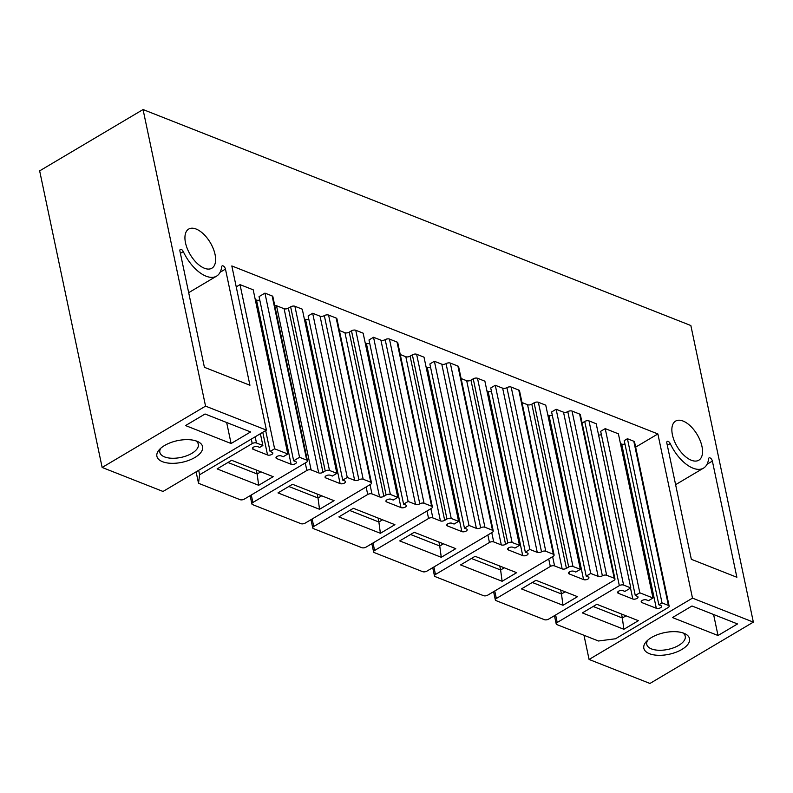 <?xml version="1.0" encoding="UTF-8"?>
<svg xmlns="http://www.w3.org/2000/svg" width="793" height="793" viewBox="0 0 793 793"><rect width="100%" height="100%" fill="white"/><g stroke="black" fill="none" stroke-linecap="round" stroke-linejoin="round"><path stroke-width="1.19" d="M205.556 406.125L143.057 109.543L39.65 170.872L102.148 467.464L205.556 406.125L266.428 430.123L231.824 265.942L657.883 433.949L692.487 598.13L753.35 622.128L690.852 325.536L143.057 109.543M670.234 443.604A31.958 16.415 59.3 0 0 703.5 468.138A31.958 16.415 59.3 0 0 708.615 458.741A2.855 1.467 59.3 0 1 709.071 457.898A2.855 1.467 59.3 0 1 710.944 458.532A2.855 1.467 59.3 0 1 712.382 461.09L736.866 577.264L691.337 559.313L666.854 443.138A2.855 1.467 59.3 0 1 667.25 441.414A2.855 1.467 59.3 0 1 670.234 443.604L667.319 445.339M216.578 276.133A31.958 16.415 59.3 0 1 183.302 251.609A2.855 1.467 59.3 0 0 180.328 249.418A2.855 1.467 59.3 0 0 179.932 251.143L204.406 367.308L249.934 385.259L225.46 269.095A2.855 1.467 59.3 0 0 224.022 266.537A2.855 1.467 59.3 0 0 222.139 265.903A2.855 1.467 59.3 0 0 221.683 266.745A31.958 16.415 59.3 0 1 216.578 276.133L188.684 292.676M196.149 229.048A22.739 11.677 59.3 0 0 188.675 229.088A22.739 11.677 59.3 0 0 187.317 248.715A22.739 11.677 59.3 0 0 204.406 268.242A22.739 11.677 59.3 0 0 211.88 268.203A22.739 11.677 59.3 0 0 213.238 248.586A22.739 11.677 59.3 0 0 196.149 229.048M683.07 421.053A22.739 11.677 59.3 0 0 675.606 421.093A22.739 11.677 59.3 0 0 674.238 440.72A22.739 11.677 59.3 0 0 691.327 460.247A22.739 11.677 59.3 0 0 698.802 460.208A22.739 11.677 59.3 0 0 700.16 440.581A22.739 11.677 59.3 0 0 683.07 421.053M753.35 622.128L649.943 683.457L589.08 659.459L692.487 598.13M583.985 635.282L589.08 659.459M266.428 430.123L163.021 491.462L102.148 467.464M635.639 447.143L657.883 433.949M582.112 423.006L584.738 421.45A3.073 1.457 -11.9 0 1 589.001 420.895L596.197 423.73L630.792 587.91L624.894 591.409L622.901 590.616A3.073 1.457 168.1 0 0 619.422 590.805A3.073 1.457 168.1 0 0 617.628 592.599A3.073 1.457 168.1 0 0 618.362 593.303L618.015 591.647M601.391 434.693A3.073 1.457 -11.9 0 1 598.546 434.921M630.514 588.069L632.824 599.012A3.073 1.457 168.1 0 0 636.273 598.774A3.073 1.457 168.1 0 0 638.018 597A3.073 1.457 168.1 0 0 637.275 596.286L635.282 595.503L600.678 431.313L605.218 428.626L618.391 433.821L652.996 598.001L648.456 600.697L646.464 599.904A3.073 1.457 168.1 0 0 642.984 600.093A3.073 1.457 168.1 0 0 641.19 601.887A3.073 1.457 168.1 0 0 641.924 602.601L641.577 600.935M624.953 443.981A3.073 1.457 -11.9 0 1 621.702 444.09L620.453 443.594M662.016 602.908L658.844 604.791L624.24 440.611L627.422 438.727L633.805 441.245A3.073 1.457 -11.9 0 1 634.549 441.959L669.143 606.139A3.073 1.457 168.1 0 0 668.41 605.426L662.016 602.908L627.422 438.727M276.321 457.006L276.648 458.562L291.11 464.272A3.073 1.457 -11.9 0 0 294.58 464.083A3.073 1.457 -11.9 0 0 296.384 462.289A3.073 1.457 -11.9 0 0 295.64 461.576L293.648 460.792L299.546 457.293L264.941 293.113L272.138 295.948A3.073 1.457 -11.9 0 1 272.871 296.661L307.476 460.842A3.073 1.457 -11.9 0 1 306.465 462.26L244.323 499.114A3.073 1.457 -11.9 0 1 240.061 499.669L198.528 483.294L196.109 471.835M198.528 483.294L199.608 474.769L252.224 443.565A3.073 1.457 -11.9 0 1 256.486 443L262.88 445.517L259.698 447.401L257.705 446.618A3.073 1.457 -11.9 0 0 254.226 446.806A3.073 1.457 -11.9 0 0 252.432 448.6A3.073 1.457 -11.9 0 0 253.165 449.304L267.548 454.974A3.073 1.457 -11.9 0 0 271.018 454.795A3.073 1.457 -11.9 0 0 272.822 453.001A3.073 1.457 -11.9 0 0 272.078 452.288L270.086 451.495L274.616 448.808L240.021 284.628L236.235 286.868M240.021 284.628L253.205 289.822L287.8 454.002L274.616 448.808M259.757 299.982A3.073 1.457 -11.9 0 1 256.506 300.081L255.257 299.595M264.941 293.113L259.053 296.612L293.648 460.792M521.982 402.527L527.563 404.727L562.158 568.908A3.073 1.457 168.1 0 0 566.43 568.353L568.69 567.005A3.073 1.457 168.1 0 1 572.962 566.45L580.347 569.364L545.753 405.173L538.358 402.269A3.073 1.457 -11.9 0 0 534.095 402.824L568.69 567.005M566.43 568.353L531.825 404.172A3.073 1.457 -11.9 0 1 527.563 404.727M531.825 404.172L534.095 402.824M547.804 414.947L548.974 415.403L583.579 579.594A3.073 1.457 168.1 0 0 587.068 579.465A3.073 1.457 168.1 0 0 588.931 577.641A3.073 1.457 168.1 0 0 588.188 576.927L586.196 576.144L551.601 411.964L556.131 409.277L563.516 412.182L598.12 576.372A3.073 1.457 168.1 0 0 602.383 575.807A3.073 1.457 168.1 0 1 606.645 575.252L614.238 578.246A3.073 1.457 168.1 0 1 614.971 578.959A3.073 1.457 168.1 0 1 613.97 580.377L548.657 619.115A3.073 1.457 168.1 0 1 544.394 619.67L496.061 600.618A3.073 1.457 168.1 0 1 495.328 599.904A3.073 1.457 168.1 0 1 496.339 598.487L550.312 566.47A3.073 1.457 168.1 0 1 554.575 565.915L562.158 568.908M552.305 415.334A3.073 1.457 -11.9 0 1 548.974 415.403M606.645 575.252L572.05 411.071A3.073 1.457 -11.9 0 0 567.788 411.626A3.073 1.457 -11.9 0 1 563.516 412.182M572.05 411.071L579.633 414.065A3.073 1.457 -11.9 0 1 580.377 414.779L614.971 578.959M461.12 378.529L466.7 380.729L501.295 544.91A3.073 1.457 168.1 0 0 505.557 544.345L507.827 543.007A3.073 1.457 168.1 0 1 512.09 542.452L519.484 545.356L484.88 381.175L477.495 378.261A3.073 1.457 -11.9 0 0 473.233 378.826L507.827 543.007M505.557 544.345L470.963 380.164A3.073 1.457 -11.9 0 1 466.7 380.729M470.963 380.164L473.233 378.826M486.942 390.949L488.111 391.405L522.706 555.586A3.073 1.457 168.1 0 0 526.205 555.457A3.073 1.457 168.1 0 0 528.069 553.643A3.073 1.457 168.1 0 0 527.325 552.929L525.333 552.146L490.728 387.965L495.268 385.269L502.653 388.183L537.257 552.364A3.073 1.457 168.1 0 0 541.52 551.809A3.073 1.457 168.1 0 1 545.782 551.254L553.365 554.248A3.073 1.457 168.1 0 1 554.109 554.961A3.073 1.457 168.1 0 1 553.098 556.379L487.794 595.117A3.073 1.457 168.1 0 1 483.522 595.672L435.198 576.62A3.073 1.457 168.1 0 1 434.465 575.906A3.073 1.457 168.1 0 1 435.476 574.479L489.44 542.471A3.073 1.457 168.1 0 1 493.702 541.916L501.295 544.91M491.442 391.336A3.073 1.457 -11.9 0 1 488.111 391.405M545.782 551.254L511.188 387.073A3.073 1.457 -11.9 0 0 506.915 387.628A3.073 1.457 -11.9 0 1 502.653 388.183M511.188 387.073L518.771 390.067A3.073 1.457 -11.9 0 1 519.514 390.771L554.109 554.961M400.257 354.53L405.828 356.721L440.432 520.912A3.073 1.457 168.1 0 0 444.695 520.347L446.965 519.009A3.073 1.457 168.1 0 1 451.227 518.444L458.612 521.358L424.017 357.177L416.632 354.263A3.073 1.457 -11.9 0 0 412.36 354.818L446.965 519.009M444.695 520.347L410.1 356.166A3.073 1.457 -11.9 0 1 405.828 356.721M410.1 356.166L412.36 354.818M426.079 366.951L427.249 367.407L461.843 531.588A3.073 1.457 168.1 0 0 465.342 531.459A3.073 1.457 168.1 0 0 467.196 529.645A3.073 1.457 168.1 0 0 466.462 528.931L464.46 528.148L429.865 363.967L434.395 361.271L441.79 364.185L476.385 528.366A3.073 1.457 168.1 0 0 480.657 527.811A3.073 1.457 168.1 0 1 484.919 527.256L492.503 530.249A3.073 1.457 168.1 0 1 493.246 530.953A3.073 1.457 168.1 0 1 492.235 532.381L426.921 571.119A3.073 1.457 168.1 0 1 422.659 571.674L374.336 552.612A3.073 1.457 168.1 0 1 373.592 551.908A3.073 1.457 168.1 0 1 374.603 550.481L428.577 518.473A3.073 1.457 168.1 0 1 432.839 517.918L440.432 520.912M430.579 367.337A3.073 1.457 -11.9 0 1 427.249 367.407M484.919 527.256L450.315 363.075A3.073 1.457 -11.9 0 0 446.053 363.63A3.073 1.457 -11.9 0 1 441.79 364.185M450.315 363.075L457.908 366.059A3.073 1.457 -11.9 0 1 458.641 366.772L493.246 530.953M339.394 330.522L344.965 332.723L379.56 496.904A3.073 1.457 168.1 0 0 383.832 496.349L386.092 495.001A3.073 1.457 168.1 0 1 390.364 494.445L397.749 497.36L363.154 333.179L355.76 330.265A3.073 1.457 -11.9 0 0 351.497 330.82L386.092 495.001M383.832 496.349L349.227 332.168A3.073 1.457 -11.9 0 1 344.965 332.723M349.227 332.168L351.497 330.82M365.206 342.943L366.376 343.409L400.98 507.589A3.073 1.457 168.1 0 0 404.48 507.461A3.073 1.457 168.1 0 0 406.333 505.647A3.073 1.457 168.1 0 0 405.59 504.933L403.597 504.15L369.003 339.959L373.533 337.273L380.927 340.187L415.522 504.368A3.073 1.457 168.1 0 0 419.784 503.813A3.073 1.457 168.1 0 1 424.047 503.258L431.64 506.241A3.073 1.457 168.1 0 1 432.373 506.955A3.073 1.457 168.1 0 1 431.372 508.382L366.059 547.111A3.073 1.457 168.1 0 1 361.796 547.676L313.473 528.614A3.073 1.457 168.1 0 1 312.729 527.91A3.073 1.457 168.1 0 1 313.741 526.483L367.714 494.475A3.073 1.457 168.1 0 1 371.976 493.92L379.56 496.904M369.707 343.339A3.073 1.457 -11.9 0 1 366.376 343.409M424.047 503.258L389.452 339.067A3.073 1.457 -11.9 0 0 385.19 339.632A3.073 1.457 -11.9 0 1 380.927 340.187M389.452 339.067L397.035 342.061A3.073 1.457 -11.9 0 1 397.779 342.774L432.373 506.955M274.745 305.543A3.073 1.457 -11.9 0 1 276.509 305.731L284.102 308.725L318.697 472.906A3.073 1.457 168.1 0 0 322.959 472.35L325.229 471.002A3.073 1.457 168.1 0 1 329.491 470.447L336.886 473.362L302.282 309.181L294.897 306.267A3.073 1.457 -11.9 0 0 290.635 306.822L325.229 471.002M322.959 472.35L288.365 308.17A3.073 1.457 -11.9 0 1 284.102 308.725M288.365 308.17L290.635 306.822M304.343 318.945L305.513 319.41L340.108 483.591A3.073 1.457 168.1 0 0 343.607 483.462A3.073 1.457 168.1 0 0 345.47 481.648A3.073 1.457 168.1 0 0 344.727 480.935L342.735 480.142L308.13 315.961L312.67 313.275L320.055 316.189L354.659 480.37A3.073 1.457 168.1 0 0 358.922 479.815A3.073 1.457 168.1 0 1 363.184 479.25L370.777 482.243A3.073 1.457 168.1 0 1 371.511 482.957A3.073 1.457 168.1 0 1 370.5 484.374L305.196 523.112A3.073 1.457 168.1 0 1 300.924 523.667L252.6 504.616A3.073 1.457 168.1 0 1 251.867 503.902A3.073 1.457 168.1 0 1 252.878 502.484L306.841 470.477A3.073 1.457 168.1 0 1 311.114 469.912L318.697 472.906M308.844 319.341A3.073 1.457 -11.9 0 1 305.513 319.41M363.184 479.25L328.589 315.069A3.073 1.457 -11.9 0 0 324.327 315.624A3.073 1.457 -11.9 0 1 320.055 316.189M328.589 315.069L336.173 318.062A3.073 1.457 -11.9 0 1 336.916 318.776L371.511 482.957M681.851 649.467A23.354 11.062 168.1 0 0 684.716 633.607A23.354 11.062 168.1 0 0 651.499 637.503A23.354 11.062 168.1 0 0 646.186 641.725A23.354 11.062 168.1 0 0 652.629 654.651A23.354 11.062 168.1 0 0 681.851 649.467M718.012 635.51L737.52 623.942L691.992 605.991L672.484 617.559L718.012 635.51L713.591 614.506M647.693 640.229A19.666 9.318 168.1 0 0 646.761 644.362A19.666 9.318 168.1 0 0 658.933 650.27A19.666 9.318 168.1 0 0 678.788 645.343A19.666 9.318 168.1 0 0 685.251 636.254A19.666 9.318 168.1 0 0 682.733 632.844M164.577 445.497A23.354 11.062 168.1 0 0 159.264 449.72A23.354 11.062 168.1 0 0 165.697 462.656A23.354 11.062 168.1 0 0 194.929 457.472A23.354 11.062 168.1 0 0 197.794 441.602A23.354 11.062 168.1 0 0 164.577 445.497M231.09 443.515L185.562 425.563L205.06 413.996L250.588 431.947L231.09 443.515L226.659 422.51M195.802 440.839A19.666 9.318 -11.9 0 1 198.329 444.249A19.666 9.318 -11.9 0 1 191.866 453.348A19.666 9.318 -11.9 0 1 172.002 458.265A19.666 9.318 -11.9 0 1 159.839 452.357A19.666 9.318 -11.9 0 1 160.771 448.223M555.625 614.981L557.201 622.485A3.073 1.457 168.1 0 0 556.19 623.903A3.073 1.457 168.1 0 0 556.934 624.616L598.467 640.992L615.527 638.761L668.132 607.557A3.073 1.457 168.1 0 0 669.143 606.139M658.844 604.791L660.837 605.574A3.073 1.457 168.1 0 1 661.58 606.288A3.073 1.457 168.1 0 1 659.776 608.082A3.073 1.457 168.1 0 1 656.307 608.271L641.924 602.601M635.282 595.503L639.812 592.807L605.218 428.626M639.812 592.807L652.996 598.001M632.824 599.012L618.362 593.303M557.201 622.485L619.333 585.63A3.073 1.457 168.1 0 1 623.605 585.075L630.792 587.91M623.863 629.285L638.375 620.681L596.842 604.296L582.32 612.91L623.863 629.285L622.346 617.985L593.154 606.476M199.608 474.769L198.676 470.308M262.88 445.517L260.382 433.712M270.086 451.495L265.675 430.569M276.648 458.562A3.073 1.457 -11.9 0 1 275.994 457.888A3.073 1.457 -11.9 0 1 277.788 456.094A3.073 1.457 -11.9 0 1 281.267 455.906L283.26 456.699L287.8 454.002M299.546 457.293L306.732 460.128A3.073 1.457 -11.9 0 1 307.476 460.842M258.667 485.286L273.179 476.682L231.645 460.297L217.123 468.911L258.667 485.286L257.15 473.986L227.958 462.478M586.196 576.144L590.726 573.458L556.131 409.277M590.726 573.458L598.12 576.372M580.347 569.364L575.807 572.05L573.815 571.267A3.073 1.457 168.1 0 0 570.336 571.446A3.073 1.457 168.1 0 0 568.541 573.24A3.073 1.457 168.1 0 0 569.364 573.983L568.987 572.229M569.364 573.983L583.579 579.594M562.99 605.287L577.512 596.673L535.969 580.298L521.457 588.912L562.99 605.287L561.474 593.987L532.291 582.478M525.333 552.146L529.863 549.45L495.268 385.269M529.863 549.45L537.257 552.364M519.484 545.356L514.944 548.052L512.952 547.259A3.073 1.457 168.1 0 0 509.473 547.448A3.073 1.457 168.1 0 0 507.669 549.242A3.073 1.457 168.1 0 0 508.491 549.985L508.125 548.231M508.491 549.985L522.706 555.586M502.128 581.289L516.649 572.675L475.106 556.299L460.584 564.913L502.128 581.289L500.611 569.989L471.429 558.48M464.46 528.148L469 525.452L434.395 361.271M469 525.452L476.385 528.366M458.612 521.358L454.082 524.054L452.079 523.261A3.073 1.457 168.1 0 0 448.61 523.449A3.073 1.457 168.1 0 0 446.806 525.244A3.073 1.457 168.1 0 0 447.629 525.987L447.262 524.232M447.629 525.987L461.843 531.588M441.265 557.291L455.777 548.677L414.243 532.301L399.722 540.905L441.265 557.291L439.748 545.99L410.556 534.482M403.597 504.15L408.137 501.454L373.533 337.273M408.137 501.454L415.522 504.368M397.749 497.36L393.209 500.046L391.217 499.263A3.073 1.457 168.1 0 0 387.737 499.451A3.073 1.457 168.1 0 0 385.943 501.245A3.073 1.457 168.1 0 0 386.766 501.989L386.389 500.234M386.766 501.989L400.98 507.589M380.392 533.293L394.914 524.679L353.371 508.303L338.859 516.907L380.392 533.293L378.876 521.992L349.693 510.484M342.735 480.142L347.265 477.455L312.67 313.275M347.265 477.455L354.659 480.37M336.886 473.362L332.346 476.048L330.354 475.265A3.073 1.457 168.1 0 0 326.875 475.443A3.073 1.457 168.1 0 0 325.071 477.247A3.073 1.457 168.1 0 0 325.893 477.981L325.526 476.236M325.893 477.981L340.108 483.591M319.529 509.284L334.051 500.68L292.508 484.295L277.986 492.909L319.529 509.284L318.013 497.984L288.83 486.486M626.024 615.804L622.346 617.985L621.504 614.03M565.161 591.806L561.474 593.987L560.641 590.022M504.289 567.808L500.611 569.989L499.778 566.024M443.426 543.81L439.748 545.99L438.906 542.025M382.563 519.802L378.876 521.992L378.043 518.027M321.69 495.803L318.013 497.984L317.18 494.029M260.828 471.805L257.15 473.986L256.308 470.031M707.039 464.262L712.382 461.09M225.46 269.095L220.107 272.267M183.302 251.609L180.388 253.334M633.805 441.245L668.41 605.426M621.702 444.09L656.307 608.271M623.605 585.075L589.001 420.895M584.738 421.45L619.333 585.63M252.224 443.565L251.282 439.104M256.486 443L255.177 436.794M253.165 449.304L252.818 447.649M267.548 454.974L262.77 432.294M291.11 464.272L256.506 300.081M306.732 460.128L272.138 295.948M494.753 590.983L496.339 598.487M579.633 414.065L614.238 578.246M567.788 411.626L602.383 575.807M572.962 566.45L538.358 402.269M554.575 565.915L552.622 556.656M548.726 558.976L550.312 566.47M433.89 566.985L435.476 574.479M518.771 390.067L553.365 554.248M506.915 387.628L541.52 551.809M512.09 542.452L477.495 378.261M493.702 541.916L491.759 532.658M487.864 534.968L489.44 542.471M373.027 542.987L374.603 550.481M457.908 366.059L492.503 530.249M446.053 363.63L480.657 527.811M451.227 518.444L416.632 354.263M432.839 517.918L430.886 508.66M426.991 510.97L428.577 518.473M312.155 518.979L313.741 526.483M397.035 342.061L431.64 506.241M385.19 339.632L419.784 503.813M390.364 494.445L355.76 330.265M371.976 493.92L370.024 484.662M366.128 486.971L367.714 494.475M251.292 494.981L252.878 502.484M336.173 318.062L370.777 482.243M324.327 315.624L358.922 479.815M329.491 470.447L294.897 306.267M311.114 469.912L276.509 305.731M305.265 462.973L306.841 470.477M675.606 484.682L703.5 468.138M554.456 615.675L556.19 623.903M493.593 591.677L495.328 599.904M432.73 567.669L434.465 575.906M371.858 543.671L373.592 551.908M310.995 519.673L312.729 527.91M250.132 495.675L251.867 503.902"/></g></svg>
